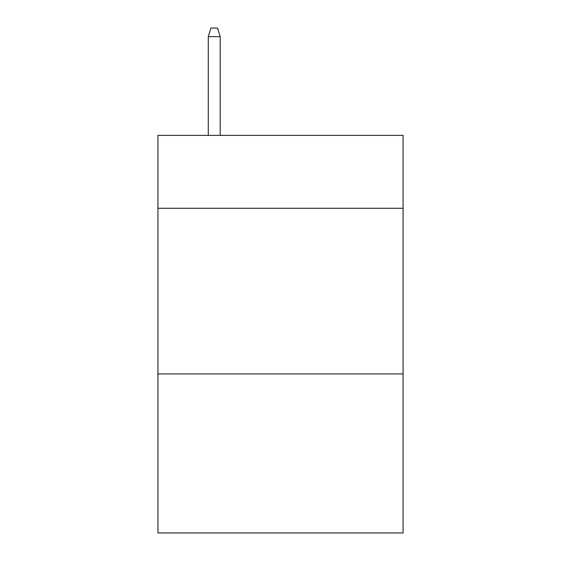 <?xml version="1.0" encoding="UTF-8"?>
<svg xmlns="http://www.w3.org/2000/svg" width="561" height="561" viewBox="0 0 561 561"><rect width="100%" height="100%" fill="white"/><g stroke="black" fill="none" stroke-linecap="round" stroke-linejoin="round"><path stroke-width="0.84" d="M403.078 208.278L403.078 135.39L157.922 135.39L157.922 208.278L403.078 208.278L403.078 532.95L157.922 532.95L157.922 208.278M403.078 373.928L157.922 373.928M220.207 135.39L220.207 36.661L208.278 36.661L208.278 135.39M208.278 36.661L210.929 28.05L217.556 28.05L220.207 36.661"/></g></svg>
